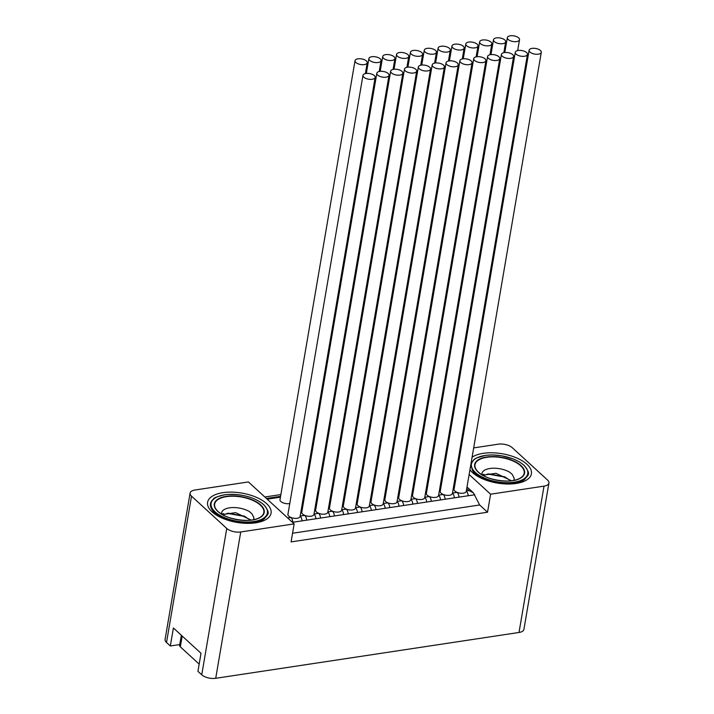 <?xml version="1.0" encoding="UTF-8"?>
<svg xmlns="http://www.w3.org/2000/svg" width="714" height="714" viewBox="0 0 714 714"><rect width="100%" height="100%" fill="white"/><g stroke="black" fill="none" stroke-linecap="round" stroke-linejoin="round"><path stroke-width="1.07" d="M469.946 469.785A32.184 14.86 9.7 0 0 471.285 471.401A32.184 14.86 9.7 0 0 472.418 472.516A32.184 14.86 9.7 0 0 525.459 480.656A32.184 14.86 9.7 0 0 526.932 464.279A32.184 14.86 9.7 0 0 472.088 457.219M473.685 447.901L498.283 444.179A10.299 4.757 -170.3 0 1 512.259 447.687L547.486 479.995A10.299 4.757 -170.3 0 1 548.923 483.048A10.299 4.757 -170.3 0 1 544.023 486.136L490.607 494.204L487.528 512.215L479.638 504.976L473.427 492.874L468.955 490.563L466.742 488.528M457.478 463.823L458.29 464.573M469.134 474.515L490.607 494.204M459.834 449.99L460.816 449.838M179.749 644.563L170.325 645.983L166.514 642.493A10.299 4.757 -170.3 0 1 165.077 639.432L190.094 493.097A10.299 4.757 -170.3 0 1 194.984 490.009L248.41 481.941L294.159 523.889L240.734 531.966A10.299 4.757 -170.3 0 1 226.757 528.458L191.522 496.15A10.299 4.757 -170.3 0 1 190.094 493.097M548.923 483.048L523.906 629.382A10.299 4.757 -170.3 0 1 519.016 632.47L215.717 678.3A10.299 4.757 -170.3 0 1 201.741 674.792L197.93 671.303L201.009 653.292L173.404 627.972L170.325 645.983M266.59 503.62A32.184 14.86 9.7 0 0 223.919 492.526A32.184 14.86 9.7 0 0 210.942 510.733A32.184 14.86 9.7 0 0 212.085 511.858A32.184 14.86 9.7 0 0 265.126 519.997A32.184 14.86 9.7 0 0 266.59 503.62M280.87 494.579L264.832 496.998M487.528 512.215L291.08 541.899L294.159 523.889M292.553 533.242L479.638 504.976M474.846 494.748L292.437 522.309M468.205 495.748A5.15 2.66 -98.6 0 0 466.313 491.009M466.269 490.964A6.176 2.856 -170.3 0 1 466.26 491.33A6.176 2.856 -170.3 0 1 457.058 492.357A5.15 2.66 81.4 0 1 459.004 497.14M454.363 497.845A5.15 2.66 -98.6 0 0 452.471 493.097M452.426 493.062A6.176 2.856 -170.3 0 1 452.417 493.419A6.176 2.856 -170.3 0 1 443.216 494.454A5.15 2.66 81.4 0 1 445.152 499.238M440.52 499.934A5.15 2.66 -98.6 0 0 438.619 495.195M438.583 495.15A6.176 2.856 -170.3 0 1 438.566 495.516A6.176 2.856 -170.3 0 1 429.373 496.542A5.15 2.66 81.4 0 1 431.31 501.326M426.677 502.031A5.15 2.66 -98.6 0 0 424.776 497.283M424.732 497.247A6.176 2.856 -170.3 0 1 424.723 497.604A6.176 2.856 -170.3 0 1 415.521 498.631A5.15 2.66 81.4 0 1 417.467 503.424M412.826 504.12A5.15 2.66 -98.6 0 0 410.934 499.372M410.889 499.336A6.176 2.856 -170.3 0 1 410.88 499.702A6.176 2.856 -170.3 0 1 401.679 500.728A5.15 2.66 81.4 0 1 403.615 505.512M398.983 506.217A5.15 2.66 -98.6 0 0 397.091 501.469M397.046 501.424A6.176 2.856 -170.3 0 1 397.029 501.79A6.176 2.856 -170.3 0 1 387.836 502.817A5.15 2.66 81.4 0 1 389.773 507.6M385.141 508.306A5.15 2.66 -98.6 0 0 383.239 503.557M383.195 503.522A6.176 2.856 -170.3 0 1 383.186 503.879A6.176 2.856 -170.3 0 1 373.993 504.914A5.15 2.66 81.4 0 1 375.93 509.698M371.289 510.394A5.15 2.66 -98.6 0 0 369.397 505.655M369.352 505.61A6.176 2.856 -170.3 0 1 369.343 505.976A6.176 2.856 -170.3 0 1 360.142 507.002A5.15 2.66 81.4 0 1 362.078 511.786M357.446 512.491A5.15 2.66 -98.6 0 0 355.554 507.743M355.51 507.708A6.176 2.856 -170.3 0 1 355.492 508.065A6.176 2.856 -170.3 0 1 346.299 509.1A5.15 2.66 81.4 0 1 348.236 513.884M343.604 514.58A5.15 2.66 -98.6 0 0 341.703 509.841M341.658 509.796A6.176 2.856 -170.3 0 1 341.649 510.162A6.176 2.856 -170.3 0 1 332.456 511.188A5.15 2.66 81.4 0 1 334.393 515.972M329.752 516.677A5.15 2.66 -98.6 0 0 327.86 511.929M327.815 511.884A6.176 2.856 -170.3 0 1 327.806 512.25A6.176 2.856 -170.3 0 1 318.605 513.277A5.15 2.66 81.4 0 1 320.541 518.069M315.909 518.766A5.15 2.66 -98.6 0 0 314.017 514.018M313.973 513.982A6.176 2.856 -170.3 0 1 313.955 514.348A6.176 2.856 -170.3 0 1 304.762 515.374A5.15 2.66 81.4 0 1 306.699 520.158M302.067 520.854A5.15 2.66 -98.6 0 0 300.166 516.115M300.13 516.07A6.176 2.856 -170.3 0 1 300.112 516.436A6.176 2.856 -170.3 0 1 290.919 517.463A5.15 2.66 81.4 0 1 292.856 522.246M266.92 498.916L288.019 518.266M288.233 517.873L290.919 517.463A6.176 2.856 -170.3 0 1 288.786 516.186A6.176 2.856 -170.3 0 1 287.929 514.357L362.971 75.336A6.176 2.856 -170.3 0 1 367.656 73.381A6.176 2.856 -170.3 0 1 374.297 75.586A6.176 2.856 -170.3 0 1 375.153 77.415A6.176 2.856 -170.3 0 1 370.468 79.379A6.176 2.856 -170.3 0 1 363.828 77.166A6.176 2.856 -170.3 0 1 362.971 75.336M452.48 493.053L457.058 492.357A6.176 2.856 -170.3 0 1 454.934 491.08A6.176 2.856 -170.3 0 1 454.077 489.251L529.119 50.23A6.176 2.856 -170.3 0 1 533.804 48.275A6.176 2.856 -170.3 0 1 540.444 50.48A6.176 2.856 -170.3 0 1 541.301 52.309A6.176 2.856 -170.3 0 1 536.616 54.273A6.176 2.856 -170.3 0 1 529.975 52.06A6.176 2.856 -170.3 0 1 529.119 50.23M438.628 495.141L443.216 494.454A6.176 2.856 -170.3 0 1 441.091 493.169A6.176 2.856 -170.3 0 1 440.235 491.339L515.276 52.327A6.176 2.856 -170.3 0 1 519.962 50.364A6.176 2.856 -170.3 0 1 526.602 52.577A6.176 2.856 -170.3 0 1 527.459 54.407A6.176 2.856 -170.3 0 1 522.773 56.361A6.176 2.856 -170.3 0 1 516.133 54.157A6.176 2.856 -170.3 0 1 515.276 52.327M424.785 497.239L429.373 496.542A6.176 2.856 -170.3 0 1 427.24 495.266A6.176 2.856 -170.3 0 1 426.383 493.428L501.424 54.416A6.176 2.856 -170.3 0 1 506.119 52.461A6.176 2.856 -170.3 0 1 512.75 54.666A6.176 2.856 -170.3 0 1 513.607 56.495A6.176 2.856 -170.3 0 1 508.921 58.45A6.176 2.856 -170.3 0 1 502.29 56.245A6.176 2.856 -170.3 0 1 501.424 54.416M410.943 499.327L415.521 498.631A6.176 2.856 -170.3 0 1 413.397 497.355A6.176 2.856 -170.3 0 1 412.54 495.525L487.582 56.504A6.176 2.856 -170.3 0 1 492.267 54.55A6.176 2.856 -170.3 0 1 498.907 56.754A6.176 2.856 -170.3 0 1 499.764 58.593A6.176 2.856 -170.3 0 1 495.079 60.547A6.176 2.856 -170.3 0 1 488.438 58.343A6.176 2.856 -170.3 0 1 487.582 56.504M397.091 501.424L401.679 500.728A6.176 2.856 -170.3 0 1 399.554 499.452A6.176 2.856 -170.3 0 1 398.698 497.613L473.739 58.602A6.176 2.856 -170.3 0 1 478.425 56.647A6.176 2.856 -170.3 0 1 485.065 58.851A6.176 2.856 -170.3 0 1 485.922 60.681A6.176 2.856 -170.3 0 1 481.236 62.636A6.176 2.856 -170.3 0 1 474.596 60.431A6.176 2.856 -170.3 0 1 473.739 58.602M383.248 503.513L387.836 502.817A6.176 2.856 -170.3 0 1 385.712 501.54A6.176 2.856 -170.3 0 1 384.846 499.711L459.887 60.69A6.176 2.856 -170.3 0 1 464.582 58.735A6.176 2.856 -170.3 0 1 471.213 60.94A6.176 2.856 -170.3 0 1 472.07 62.778A6.176 2.856 -170.3 0 1 467.384 64.733A6.176 2.856 -170.3 0 1 460.753 62.52A6.176 2.856 -170.3 0 1 459.887 60.69M369.406 505.601L373.993 504.914A6.176 2.856 -170.3 0 1 371.86 503.629A6.176 2.856 -170.3 0 1 371.003 501.799L446.045 62.787A6.176 2.856 -170.3 0 1 450.73 60.833A6.176 2.856 -170.3 0 1 457.371 63.037A6.176 2.856 -170.3 0 1 458.227 64.867A6.176 2.856 -170.3 0 1 453.542 66.821A6.176 2.856 -170.3 0 1 446.902 64.617A6.176 2.856 -170.3 0 1 446.045 62.787M355.563 507.699L360.142 507.002A6.176 2.856 -170.3 0 1 358.017 505.726A6.176 2.856 -170.3 0 1 357.161 503.897L432.202 64.876A6.176 2.856 -170.3 0 1 436.888 62.921A6.176 2.856 -170.3 0 1 443.528 65.126A6.176 2.856 -170.3 0 1 444.385 66.955A6.176 2.856 -170.3 0 1 439.699 68.91A6.176 2.856 -170.3 0 1 433.059 66.705A6.176 2.856 -170.3 0 1 432.202 64.876M341.711 509.787L346.299 509.1A6.176 2.856 -170.3 0 1 344.175 507.815A6.176 2.856 -170.3 0 1 343.309 505.985L418.35 66.964A6.176 2.856 -170.3 0 1 423.045 65.01A6.176 2.856 -170.3 0 1 429.676 67.223A6.176 2.856 -170.3 0 1 430.542 69.053A6.176 2.856 -170.3 0 1 425.847 71.007A6.176 2.856 -170.3 0 1 419.216 68.803A6.176 2.856 -170.3 0 1 418.35 66.964M327.869 511.884L332.456 511.188A6.176 2.856 -170.3 0 1 330.323 509.912A6.176 2.856 -170.3 0 1 329.466 508.073L404.508 69.062A6.176 2.856 -170.3 0 1 409.193 67.107A6.176 2.856 -170.3 0 1 415.834 69.312A6.176 2.856 -170.3 0 1 416.69 71.141A6.176 2.856 -170.3 0 1 412.005 73.096A6.176 2.856 -170.3 0 1 405.365 70.891A6.176 2.856 -170.3 0 1 404.508 69.062M314.026 513.973L318.605 513.277A6.176 2.856 -170.3 0 1 316.481 512A6.176 2.856 -170.3 0 1 315.624 510.171L390.665 71.15A6.176 2.856 -170.3 0 1 395.351 69.196A6.176 2.856 -170.3 0 1 401.991 71.4A6.176 2.856 -170.3 0 1 402.848 73.239A6.176 2.856 -170.3 0 1 398.162 75.193A6.176 2.856 -170.3 0 1 391.522 72.989A6.176 2.856 -170.3 0 1 390.665 71.15M300.175 516.061L304.762 515.374A6.176 2.856 -170.3 0 1 302.638 514.089A6.176 2.856 -170.3 0 1 301.772 512.259L376.822 73.247A6.176 2.856 -170.3 0 1 381.508 71.293A6.176 2.856 -170.3 0 1 388.139 73.497A6.176 2.856 -170.3 0 1 389.005 75.327A6.176 2.856 -170.3 0 1 384.31 77.282A6.176 2.856 -170.3 0 1 377.679 75.077A6.176 2.856 -170.3 0 1 376.822 73.247M289.786 503.522A6.176 2.856 -170.3 0 1 280.861 501.514A6.176 2.856 -170.3 0 1 279.995 499.684L355.036 60.672A6.176 2.856 -170.3 0 1 359.731 58.718A6.176 2.856 -170.3 0 1 366.362 60.922A6.176 2.856 -170.3 0 1 367.219 62.752A6.176 2.856 -170.3 0 1 362.533 64.706A6.176 2.856 -170.3 0 1 355.902 62.502A6.176 2.856 -170.3 0 1 355.036 60.672M303.628 501.424A6.176 2.856 -170.3 0 1 302.656 501.585M317.471 499.336A6.176 2.856 -170.3 0 1 316.498 499.488M331.323 497.239A6.176 2.856 -170.3 0 1 330.341 497.399M345.165 495.15A6.176 2.856 -170.3 0 1 344.193 495.302M359.008 493.062A6.176 2.856 -170.3 0 1 358.035 493.213M372.851 490.964A6.176 2.856 -170.3 0 1 371.878 491.125M386.702 488.876A6.176 2.856 -170.3 0 1 385.73 489.028M400.545 486.778A6.176 2.856 -170.3 0 1 399.572 486.939M414.388 484.69A6.176 2.856 -170.3 0 1 413.415 484.842M428.239 482.602A6.176 2.856 -170.3 0 1 427.258 482.753M442.082 480.504A6.176 2.856 -170.3 0 1 441.109 480.665M380.214 58.825A6.176 2.856 -170.3 0 1 381.071 60.663A6.176 2.856 -170.3 0 1 376.385 62.618A6.176 2.856 -170.3 0 1 369.745 60.404A6.176 2.856 -170.3 0 1 368.888 58.575A6.176 2.856 -170.3 0 1 373.574 56.62A6.176 2.856 -170.3 0 1 380.214 58.825M394.057 56.736A6.176 2.856 -170.3 0 1 394.913 58.566A6.176 2.856 -170.3 0 1 390.228 60.52A6.176 2.856 -170.3 0 1 383.588 58.316A6.176 2.856 -170.3 0 1 382.731 56.486A6.176 2.856 -170.3 0 1 387.416 54.532A6.176 2.856 -170.3 0 1 394.057 56.736M407.899 54.639A6.176 2.856 -170.3 0 1 408.756 56.477A6.176 2.856 -170.3 0 1 404.07 58.432A6.176 2.856 -170.3 0 1 397.439 56.227A6.176 2.856 -170.3 0 1 396.573 54.389A6.176 2.856 -170.3 0 1 401.268 52.434A6.176 2.856 -170.3 0 1 407.899 54.639M421.751 52.55A6.176 2.856 -170.3 0 1 422.608 54.38A6.176 2.856 -170.3 0 1 417.922 56.335A6.176 2.856 -170.3 0 1 411.282 54.13A6.176 2.856 -170.3 0 1 410.425 52.3A6.176 2.856 -170.3 0 1 415.111 50.346A6.176 2.856 -170.3 0 1 421.751 52.55M435.594 50.462A6.176 2.856 -170.3 0 1 436.45 52.292A6.176 2.856 -170.3 0 1 431.765 54.246A6.176 2.856 -170.3 0 1 425.125 52.042A6.176 2.856 -170.3 0 1 424.268 50.212A6.176 2.856 -170.3 0 1 428.953 48.249A6.176 2.856 -170.3 0 1 435.594 50.462M449.436 48.365A6.176 2.856 -170.3 0 1 450.293 50.194A6.176 2.856 -170.3 0 1 445.607 52.158A6.176 2.856 -170.3 0 1 438.976 49.944A6.176 2.856 -170.3 0 1 438.11 48.115A6.176 2.856 -170.3 0 1 442.796 46.16A6.176 2.856 -170.3 0 1 449.436 48.365M463.279 46.276A6.176 2.856 -170.3 0 1 464.145 48.106A6.176 2.856 -170.3 0 1 459.45 50.06A6.176 2.856 -170.3 0 1 452.819 47.856A6.176 2.856 -170.3 0 1 451.962 46.026A6.176 2.856 -170.3 0 1 456.648 44.072A6.176 2.856 -170.3 0 1 463.279 46.276M477.13 44.179A6.176 2.856 -170.3 0 1 477.987 46.017A6.176 2.856 -170.3 0 1 473.302 47.972A6.176 2.856 -170.3 0 1 466.661 45.767A6.176 2.856 -170.3 0 1 465.805 43.929A6.176 2.856 -170.3 0 1 470.49 41.974A6.176 2.856 -170.3 0 1 477.13 44.179M490.973 42.09A6.176 2.856 -170.3 0 1 491.83 43.92A6.176 2.856 -170.3 0 1 487.144 45.874A6.176 2.856 -170.3 0 1 480.504 43.67A6.176 2.856 -170.3 0 1 479.647 41.84A6.176 2.856 -170.3 0 1 484.333 39.886A6.176 2.856 -170.3 0 1 490.973 42.09M504.816 40.002A6.176 2.856 -170.3 0 1 505.682 41.831A6.176 2.856 -170.3 0 1 500.987 43.786A6.176 2.856 -170.3 0 1 494.356 41.582A6.176 2.856 -170.3 0 1 493.499 39.743A6.176 2.856 -170.3 0 1 498.185 37.788A6.176 2.856 -170.3 0 1 504.816 40.002M518.667 37.904A6.176 2.856 -170.3 0 1 519.524 39.734A6.176 2.856 -170.3 0 1 514.839 41.689A6.176 2.856 -170.3 0 1 508.198 39.484A6.176 2.856 -170.3 0 1 507.342 37.655A6.176 2.856 -170.3 0 1 512.027 35.7A6.176 2.856 -170.3 0 1 518.667 37.904M221.635 514.125A16.609 7.667 -170.3 0 1 230.836 507.681A16.609 7.667 -170.3 0 1 249.284 511.501L251.855 513.696L253.693 517.213A16.092 7.435 -170.3 0 1 253.773 518.783A16.092 7.435 -170.3 0 1 253.47 519.738M222.929 514.874L228.293 513.214L244.34 516.142L250.337 520.203M253.693 517.213L253.756 518.891M221.59 514.098L223.607 513.687M227.222 513.348L245.223 516.57M251.158 520.104L235.602 512.643L222.411 514.589M199.161 664.109L180.33 646.839A5.15 2.374 -170.3 0 1 179.616 645.313L181.338 635.255M511.492 480.763L495.944 473.302L482.753 475.247M481.932 474.765L483.949 474.346M487.564 474.007L505.566 477.229M481.977 474.783A16.609 7.667 -170.3 0 1 491.17 468.339A16.609 7.667 -170.3 0 1 509.617 472.159L512.197 474.355L514.035 477.88L514.098 479.549M483.262 475.533L488.635 473.873L504.682 476.8L510.68 480.861M514.035 477.88A16.092 7.435 -170.3 0 1 514.116 479.442A16.092 7.435 -170.3 0 1 513.803 480.397M475.417 472.507A28.56 13.191 9.7 0 0 514.178 482.227A28.56 13.191 9.7 0 0 523.781 465.198A28.56 13.191 9.7 0 0 485.02 455.478A28.56 13.191 9.7 0 0 475.417 472.507M478.157 472.088A25.32 11.692 -170.3 0 1 486.671 456.996A25.32 11.692 -170.3 0 1 521.041 465.608A25.32 11.692 -170.3 0 1 512.527 480.709A25.32 11.692 -170.3 0 1 478.157 472.088M470.892 464.243L473.801 459.673L476.265 458.04L485.85 455.282L492.508 454.925L501.835 455.791L513.179 458.897L519.64 462.029L524.058 465.269C531.493 474.765 528.306 474.417 524.71 479.353A28.971 13.379 -170.3 0 1 500.193 483.199A28.971 13.379 -170.3 0 1 474.944 473.284A28.971 13.379 -170.3 0 1 472.427 470.41L470.838 464.564M201.741 674.792L226.757 528.458M191.522 496.15L166.514 642.493M240.734 531.966L215.717 678.3M519.016 632.47L544.023 486.136M455.898 478.585L455.077 477.836M466.322 490.955L468.955 490.563M280.423 497.176L267.75 499.086M264.376 518.685A28.971 13.379 -170.3 0 1 239.85 522.541A28.971 13.379 -170.3 0 1 214.602 512.625A28.971 13.379 -170.3 0 1 212.085 509.751C209.407 505.807 209.871 502.219 213.468 499.006C213.352 497.961 217.368 496.498 225.517 494.624C241.278 493.597 254.014 496.926 263.716 504.611C271.15 514.107 267.964 513.759 264.376 518.685L260.039 521.925M263.448 504.539A28.56 13.191 9.7 0 0 224.678 494.82A28.56 13.191 9.7 0 0 215.075 511.849A28.56 13.191 9.7 0 0 253.845 521.559A28.56 13.191 9.7 0 0 263.448 504.539M217.824 511.429A25.32 11.692 -170.3 0 1 226.338 496.337A25.32 11.692 -170.3 0 1 260.699 504.95A25.32 11.692 -170.3 0 1 252.185 520.042A25.32 11.692 -170.3 0 1 217.824 511.429M218.109 511.519A24.954 11.522 9.7 0 0 259.227 517.828A24.954 11.522 9.7 0 0 260.369 505.128A24.954 11.522 9.7 0 0 227.284 496.533A24.954 11.522 9.7 0 0 217.226 510.644A24.954 11.522 9.7 0 0 218.073 511.492L217.226 510.644M182.177 636.022L180.33 646.839M519.569 478.487C511.474 483.922 485.699 480.165 478.434 472.159A24.954 11.522 9.7 0 0 519.569 478.487A24.954 11.522 9.7 0 0 520.711 465.787A24.954 11.522 9.7 0 0 487.626 457.192A24.954 11.522 9.7 0 0 477.568 471.302A24.954 11.522 9.7 0 0 478.416 472.15M520.372 482.584L524.71 479.353M473.427 492.874L467.001 486.984M456.166 477.05L455.345 476.292M280.575 496.328L266.429 498.461M375.153 77.415L300.112 516.436M541.301 52.309L466.26 491.33M527.459 54.407L452.417 493.419M513.607 56.495L438.566 495.516M499.764 58.593L424.723 497.604M485.922 60.681L410.88 499.702M472.07 62.778L397.029 501.79M458.227 64.867L383.186 503.879M444.385 66.955L369.343 505.976M430.542 69.053L355.492 508.065M416.69 71.141L341.649 510.162M402.848 73.239L327.806 512.25M389.005 75.327L313.955 514.348M367.219 62.752L365.372 73.587M381.071 60.663L379.214 71.489M368.888 58.575L366.344 73.426M394.913 58.566L393.066 69.401M382.731 56.486L380.196 71.338M408.756 56.477L406.909 67.312M396.573 54.389L394.039 69.249M422.608 54.38L420.751 65.215M410.425 52.3L407.881 67.152M436.45 52.292L434.603 63.127M424.268 50.212L421.733 65.063M450.293 50.194L448.446 61.029M438.11 48.115L435.576 62.966M464.145 48.106L462.288 58.941M451.962 46.026L449.418 60.877M477.987 46.017L476.131 56.852M465.805 43.929L463.261 58.789M491.83 43.92L489.982 54.755M479.647 41.84L477.113 56.692M505.682 41.831L503.825 52.666M493.499 39.743L490.955 54.603M519.524 39.734L517.668 50.569M507.342 37.655L504.798 52.506M215.101 514.241L212.085 509.751M259.227 517.828C251.141 523.264 225.356 519.497 218.091 511.501M478.434 472.159L477.568 471.302M475.444 474.908L472.427 470.41"/></g></svg>
